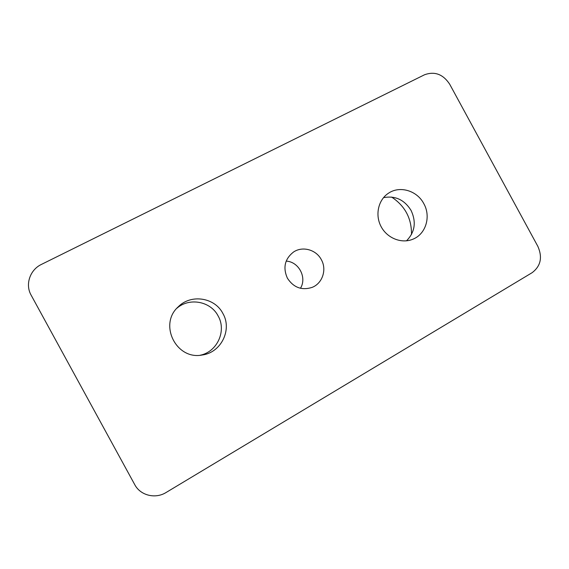 <?xml version="1.0" encoding="UTF-8"?>
<svg xmlns="http://www.w3.org/2000/svg" width="569" height="569" viewBox="0 0 569 569"><rect width="100%" height="100%" fill="white"/><g stroke="black" fill="none" stroke-linecap="round" stroke-linejoin="round"><path stroke-width="0.85" d="M31.103 295.105C24.972 284.45 29.993 269.77 41.445 264.407L424.495 74.788C434.68 71.082 443.073 74.219 449.674 84.184L537.883 246.42C542.655 257.366 540.735 266.121 532.122 272.686L166.127 492.477C155.437 499.212 140.394 495.535 134.746 484.646L31.103 295.105M411.501 234.478C411.664 218.375 405.014 205.9 391.564 197.045M300.468 288.277C307.146 277.558 298.803 261.69 286.186 261.114M321.314 259.635C327.04 269.564 322.509 283.405 312.089 287.395C301.79 290.645 293.554 287.573 287.388 278.177C282.757 267.615 284.799 258.902 293.504 252.039C302.523 245.858 316.165 249.649 321.314 259.635M383.492 197.656C395.178 195.466 404.367 199.719 411.06 210.409C416.472 222.052 414.95 232.195 406.486 240.843M423.791 203.617C431.11 216.376 425.975 233.895 413.172 239.087C401.963 244.051 387.318 238.439 381.116 226.64C374.793 214.911 378.307 199.619 388.67 193.09C399.979 185.466 417.127 190.707 423.791 203.617M176.845 308.284C189.299 297.203 210.658 301.286 218.083 315.88C226.775 330.674 217.351 351.834 200.21 355.234M222.87 313.441C232.408 329.586 221.149 352.68 202.201 354.999C176.283 360.326 158.381 324.323 178.225 306.833C190.921 293.732 214.783 297.452 222.87 313.441"/></g></svg>
